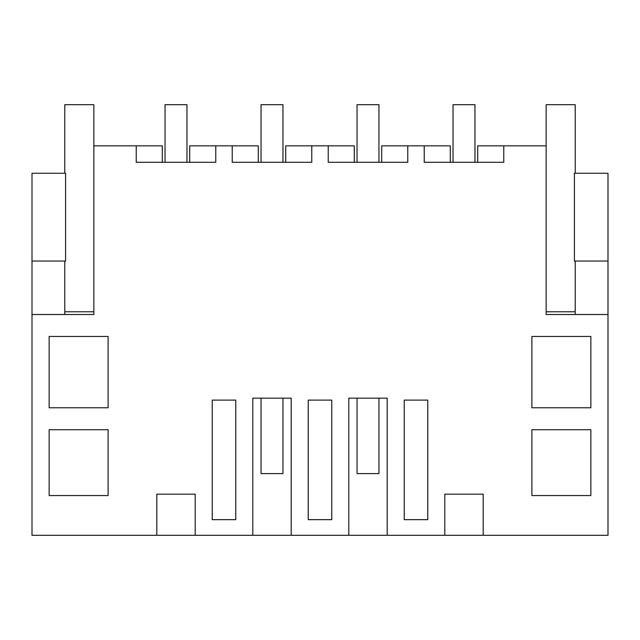 <?xml version="1.0" encoding="UTF-8"?>
<svg xmlns="http://www.w3.org/2000/svg" width="640" height="640" viewBox="0 0 640 640"><rect width="100%" height="100%" fill="white"/><g stroke="black" fill="none" stroke-linecap="round" stroke-linejoin="round"><path stroke-width="0.96" d="M195.208 535.312L156.792 535.312L156.792 494.168L195.208 494.168L195.208 535.312L252.792 535.312L252.792 398.168L291.208 398.168L291.208 535.312L348.792 535.312L348.792 398.168L387.208 398.168L387.208 535.312L444.792 535.312L444.792 494.168L483.208 494.168L483.208 535.312L608 535.312L608 314.512L546.152 314.512L546.152 145.832L503.768 145.832L503.768 162.288L424.232 162.288L424.232 145.832L407.768 145.832L407.768 162.288L328.232 162.288L328.232 145.832L311.768 145.832L311.768 162.288L232.232 162.288L232.232 145.832L215.768 145.832L215.768 162.288L136.232 162.288L136.232 145.832L93.848 145.832L93.848 104.688L64.776 104.688L64.776 173.256M32 261.032L65.6 261.032L65.6 173.256L32 173.256L32 535.312L156.792 535.312M483.208 535.312L444.792 535.312M387.208 535.312L348.792 535.312M291.208 535.312L252.792 535.312M162.288 162.288L162.288 145.832L136.232 145.832M32 314.512L93.848 314.512L93.848 145.832M108.112 429.712L49.144 429.712L49.144 495.544L108.112 495.544L108.112 429.712M235.776 400.112L212.224 400.112L212.224 519.656L235.776 519.656L235.776 400.112M320 519.656L308.224 519.656L308.224 400.112L331.776 400.112L331.776 519.656L320 519.656M531.888 429.712L531.888 495.544L590.856 495.544L590.856 429.712L531.888 429.712M427.776 400.112L404.224 400.112L404.224 519.656L427.776 519.656L427.776 400.112M590.856 407.768L531.888 407.768L531.888 336.456L590.856 336.456L590.856 407.768M49.144 336.456L108.112 336.456L108.112 407.768L49.144 407.768L49.144 336.456M64.776 314.512L64.776 261.032M215.768 145.832L189.712 145.832L189.712 162.288M232.232 145.832L258.288 145.832L258.288 162.288M424.232 145.832L450.288 145.832L450.288 162.288M503.768 145.832L477.712 145.832L477.712 162.288M608 261.032L574.4 261.032L574.4 173.256L608 173.256L608 314.512M407.768 145.832L381.712 145.832L381.712 162.288M575.224 314.512L575.224 311.768L546.152 311.768L546.152 104.688L575.224 104.688L575.224 173.256M311.768 145.832L285.712 145.832L285.712 162.288M328.232 145.832L354.288 145.832L354.288 162.288M165.032 162.288L165.032 104.688L186.968 104.688L186.968 162.288M261.032 398.168L261.032 473.6L282.968 473.6L282.968 398.168M261.032 162.288L261.032 104.688L282.968 104.688L282.968 162.288M357.032 398.168L357.032 473.6L378.968 473.6L378.968 398.168M357.032 162.288L357.032 104.688L378.968 104.688L378.968 162.288M453.032 162.288L453.032 104.688L474.968 104.688L474.968 162.288M93.848 311.768L64.776 311.768M575.224 311.768L575.224 261.032"/></g></svg>
